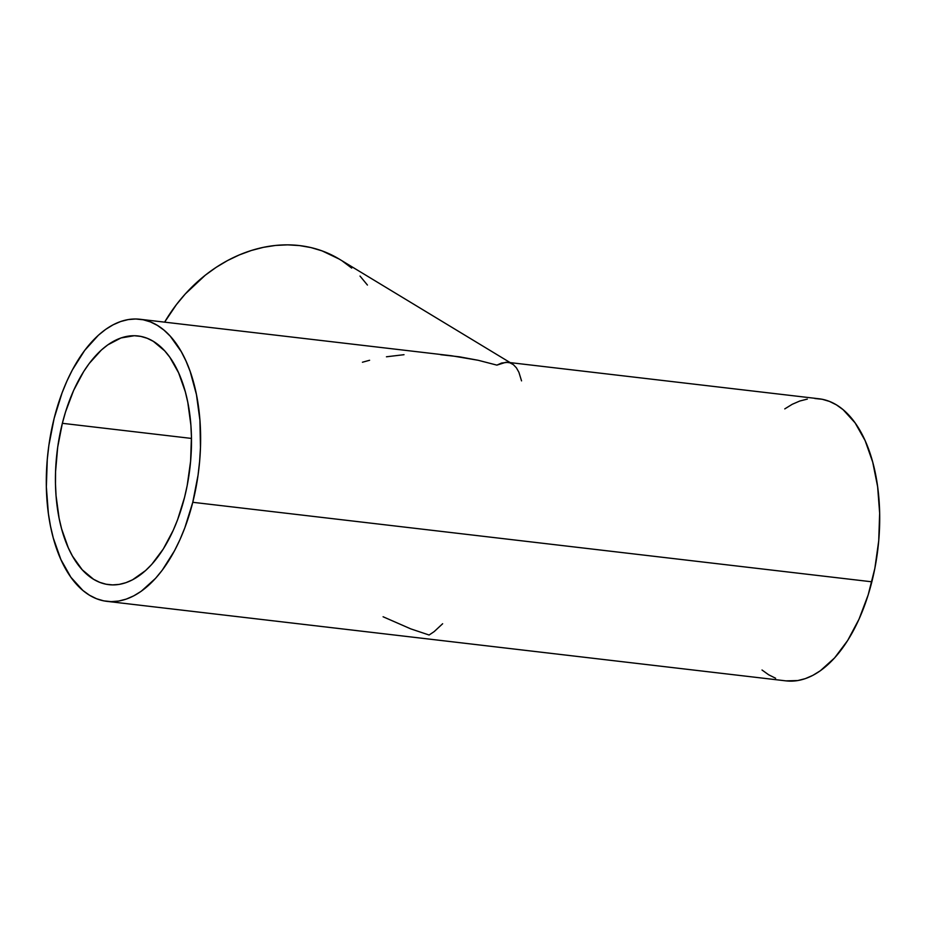 <?xml version="1.0" encoding="UTF-8"?>
<svg xmlns="http://www.w3.org/2000/svg" width="926" height="926" viewBox="0 0 926 926"><rect width="100%" height="100%" fill="white"/><g stroke="black" fill="none" stroke-linecap="round" stroke-linejoin="round"><path stroke-width="1.39" d="M442.64 623.742L434.155 631.625L429.108 635.016L410.785 628.881L383.086 616.762M62.355 423.309A125.195 66.903 96.7 0 1 138.02 335.964A125.195 66.903 96.7 0 1 184.563 497.32A125.195 66.903 96.7 0 1 108.898 584.665A125.195 66.903 96.7 0 1 62.355 423.309L191.462 438.426L62.355 423.309L65.572 411.827L73.652 390.367L83.653 371.592L89.255 363.443L101.374 350.028L107.786 344.877L121.005 337.944L134.316 335.721L140.845 336.416L147.211 338.291L153.334 341.347L164.689 350.85L169.794 357.216L178.614 372.842L185.327 391.825L187.793 402.359L190.872 424.988L191.439 436.875L190.606 461.194L187.202 485.479L184.563 497.32L177.56 519.822L173.255 530.262L163.265 549.037L151.737 564.397L145.532 570.601L132.557 579.792L125.913 582.674L119.234 584.387L112.602 584.896L106.073 584.213L99.707 582.338L93.572 579.282L82.229 569.779L72.46 556.063L68.293 547.787L61.591 528.804L59.114 518.271L56.046 495.641L55.479 483.754L55.572 471.647L57.69 447.223L62.355 423.309M106.941 601.356L786.024 680.876A142.014 75.886 -83.3 0 0 871.852 581.806L192.77 502.297A142.014 75.886 96.7 0 1 106.941 601.356A142.014 75.886 96.7 0 1 54.148 418.332A142.014 75.886 96.7 0 1 139.976 319.262A142.014 75.886 96.7 0 1 192.77 502.297L871.852 581.806A142.014 75.886 -83.3 0 0 819.059 398.782L507.749 362.332L501.626 363.027L496.892 365.122L478.256 360.295L451.275 355.723L139.976 319.262M192.77 502.297L198.048 475.165L199.622 461.31L200.467 447.455L199.923 420.242L196.439 394.58L190.143 371.43L186.022 361.094L181.299 351.706L170.222 336.15L163.983 330.131L157.351 325.373L150.394 321.901L143.183 319.771L135.775 318.995L128.251 319.574L120.681 321.519L113.134 324.795L105.691 329.367L98.411 335.212L84.66 350.433L72.39 369.891L66.973 380.968L62.088 392.821L54.148 418.332L48.858 445.464L47.284 459.319L46.346 486.902L48.372 513.467L50.479 526.049L53.28 537.994L60.885 559.535L70.897 577.257L82.935 590.499L89.556 595.256L96.524 598.728L103.735 600.858L111.143 601.634L118.667 601.055L126.237 599.11L133.784 595.835L141.227 591.263L155.533 578.368L162.258 570.184L174.528 550.739L179.945 539.661L184.83 527.808L192.77 502.297M762.017 670.007L768.649 674.776L775.606 678.237M785.942 680.865L797.749 680.564L805.319 678.631L812.866 675.355L820.309 670.771L834.615 657.888L847.695 640.468L859.027 619.17L868.194 594.828L874.85 568.379L878.716 540.83L879.654 513.236L877.628 486.671L872.72 462.143L865.115 440.602L855.103 422.881L843.065 409.651L836.444 404.882L829.476 401.421L822.265 399.291L814.857 398.504M807.333 399.094L799.763 401.027L792.216 404.303L784.773 408.887M440.707 354.704L459.458 356.811L478.256 360.295L496.892 365.122L505.978 362.251L509.925 362.807L513.409 364.682L516.419 367.853L518.907 372.298L521.546 380.875M386.443 356.788L404.014 354.693M362.425 362.24L369.601 360.272M510.168 362.61L339.159 259.048A142.014 116.618 121.2 0 0 164.62 322.155L176.426 304.596L185.304 293.936L205.259 275.219L216.163 267.348L227.541 260.553L239.29 254.928L251.293 250.506L263.424 247.335L275.578 245.436L287.639 244.858L299.492 245.575L311.02 247.589L322.098 250.888L339.275 259.106M342.539 261.19L351.695 268.089M360.017 276.064L367.437 285.058"/></g></svg>
